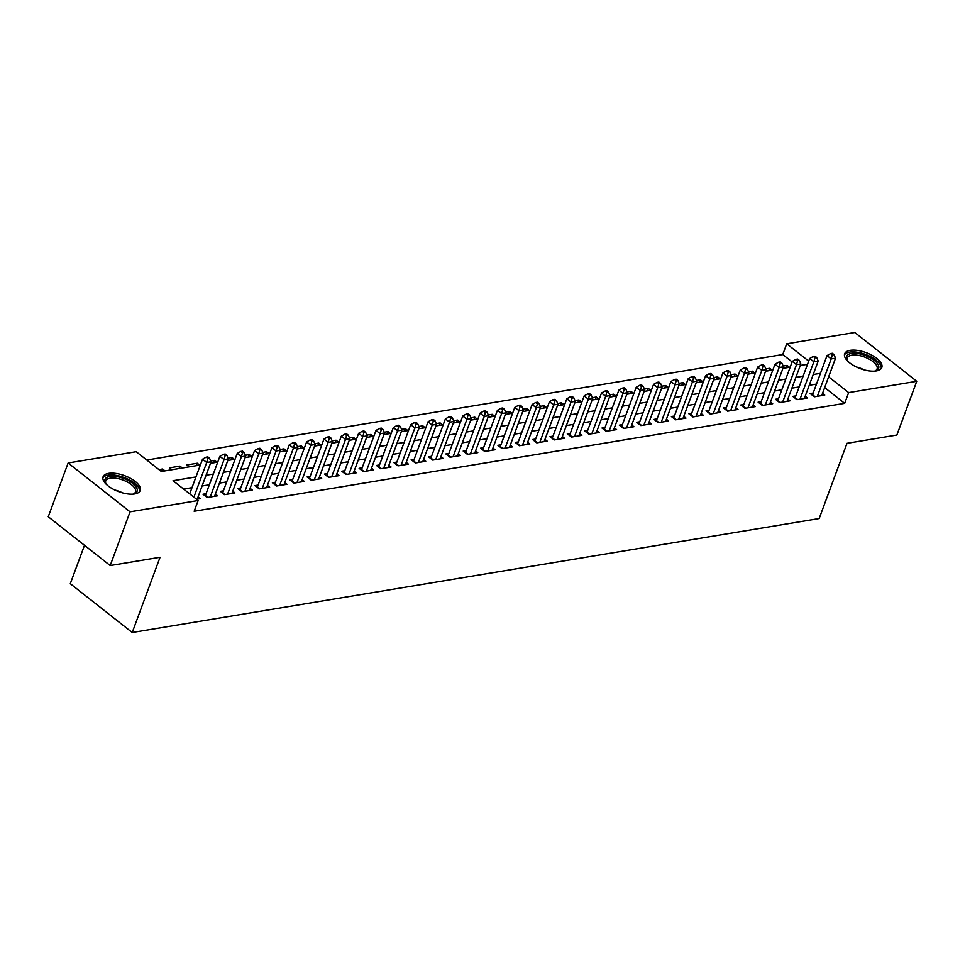 <?xml version="1.0" encoding="UTF-8"?>
<svg xmlns="http://www.w3.org/2000/svg" width="965" height="965" viewBox="0 0 965 965"><rect width="100%" height="100%" fill="white"/><g stroke="black" fill="none" stroke-linecap="round" stroke-linejoin="round"><path stroke-width="1.45" d="M876.292 370.934A19.795 8.516 -159.7 0 1 854.544 366.037A19.795 8.516 -159.7 0 1 844.665 353.769A19.795 8.516 -159.7 0 1 850.177 350.355A19.795 8.516 -159.7 0 1 871.926 355.253A19.795 8.516 -159.7 0 1 881.805 367.508A19.795 8.516 -159.7 0 1 876.292 370.934M134.702 493.947A19.795 8.516 -159.7 0 1 112.953 489.05A19.795 8.516 -159.7 0 1 103.074 476.794A19.795 8.516 -159.7 0 1 108.587 473.369A19.795 8.516 -159.7 0 1 130.335 478.266A19.795 8.516 -159.7 0 1 140.214 490.534A19.795 8.516 -159.7 0 1 134.702 493.947M84.498 545.297L70.288 583.692L132.229 632.509L819.176 518.543L847.005 443.321L896.871 435.046L916.75 381.308L848.657 392.598L828.646 376.832M132.229 632.509L160.057 557.275L110.191 565.55L48.25 516.733L68.129 462.995L136.21 451.704L161.324 471.487L200.382 465.009M792.12 361.923L782.748 354.541L146.789 460.04M782.748 354.541L786.728 343.793L854.809 332.491L916.75 381.308M813.193 393.008L810.154 393.503L814.339 396.808L824.749 395.083L822.542 393.346M795.836 395.879L792.808 396.386L796.994 399.679L807.403 397.954L805.196 396.217M778.49 398.762L775.462 399.269L779.648 402.562L790.046 400.837L787.85 399.1M761.144 401.633L758.116 402.14L762.302 405.445L772.7 403.708L770.492 401.971M743.798 404.516L740.77 405.023L744.944 408.316L755.354 406.591L753.146 404.854M726.452 407.399L723.412 407.893L727.598 411.199L738.008 409.474L735.8 407.725M709.106 410.27L706.066 410.776L710.252 414.069L720.662 412.344L718.455 410.608M691.76 413.153L688.721 413.647L692.906 416.952L703.316 415.227L701.109 413.49M674.414 416.024L671.375 416.53L675.56 419.823L685.97 418.098L683.763 416.361M657.069 418.906L654.029 419.413L658.214 422.706L668.624 420.981L666.417 419.244M639.723 421.777L636.683 422.284L640.869 425.577L651.279 423.852L649.071 422.115M622.377 424.66L619.337 425.167L623.523 428.46L633.933 426.735L631.725 424.998M605.019 427.531L601.991 428.038L606.177 431.343L616.587 429.606L614.379 427.869M587.673 430.414L584.645 430.921L588.831 434.214L599.229 432.489L597.033 430.752M570.327 433.297L567.299 433.792L571.473 437.097L581.883 435.372L579.676 433.623M552.981 436.168L549.941 436.675L554.127 439.968L564.537 438.243L562.33 436.506M535.635 439.051L532.596 439.545L536.781 442.851L547.191 441.126L544.984 439.389M518.289 441.922L515.25 442.428L519.435 445.721L529.845 443.996L527.638 442.26M500.944 444.805L497.904 445.311L502.09 448.604L512.499 446.879L510.292 445.142M483.598 447.676L480.558 448.182L484.744 451.487L495.154 449.75L492.946 448.013M466.252 450.558L463.212 451.065L467.398 454.358L477.808 452.633L475.6 450.896M448.906 453.441L445.866 453.936L450.052 457.241L460.462 455.516L458.254 453.767M431.548 456.312L428.52 456.819L432.706 460.112L443.116 458.387L440.909 456.65M414.202 459.195L411.174 459.69L415.36 462.995L425.758 461.27L423.563 459.533M396.856 462.066L393.829 462.573L398.014 465.866L408.412 464.141L406.205 462.404M379.51 464.949L376.483 465.456L380.656 468.749L391.066 467.024L388.859 465.287M362.165 467.82L359.125 468.327L363.31 471.632L373.72 469.895L371.513 468.158M344.819 470.703L341.779 471.209L345.965 474.503L356.375 472.778L354.167 471.041M327.473 473.574L324.433 474.08L328.619 477.385L339.029 475.649L336.821 473.911M310.127 476.457L307.087 476.963L311.273 480.256L321.683 478.531L319.475 476.794M292.781 479.34L289.741 479.834L293.927 483.139L304.337 481.414L302.129 479.665M275.435 482.211L272.395 482.717L276.581 486.01L286.991 484.285L284.784 482.548M258.089 485.093L255.049 485.588L259.235 488.893L269.645 487.168L267.438 485.431M240.731 487.964L237.704 488.471L241.889 491.764L252.299 490.039L250.092 488.302M223.385 490.847L220.358 491.354L224.543 494.647L234.941 492.922L232.746 491.185M206.04 493.718L203.012 494.225L207.198 497.53L217.595 495.793L215.388 494.056M161.686 471.427L162.59 468.99L158.923 469.605M179.032 468.556L179.936 466.119L169.526 467.844L171.927 469.738M196.378 465.673L197.282 463.236L186.872 464.961L189.273 466.855M213.723 462.802L214.628 460.365L210.72 461.005M231.081 459.919L231.974 457.482L228.066 458.134M248.427 457.048L249.32 454.599L245.412 455.251M265.773 454.165L266.666 451.729L262.769 452.38M283.119 451.282L284.024 448.846L280.115 449.497M300.465 448.411L301.37 445.975L297.461 446.626M317.811 445.528L318.715 443.092L314.807 443.743M335.157 442.658L336.061 440.221L332.153 440.86M352.502 439.775L353.407 437.338L349.499 437.989M369.848 436.904L370.753 434.467L366.845 435.106M387.194 434.021L388.099 431.584L384.191 432.236M404.54 431.138L405.445 428.701L401.536 429.353M421.898 428.267L422.791 425.83L418.882 426.482M439.244 425.384L440.137 422.947L436.24 423.599M456.59 422.513L457.494 420.077L453.586 420.716M473.936 419.63L474.84 417.194L470.932 417.845M491.281 416.759L492.186 414.323L488.278 414.962M508.627 413.876L509.532 411.44L505.624 412.091M525.973 411.006L526.878 408.557L522.97 409.208M543.319 408.123L544.224 405.686L540.316 406.337M560.665 405.24L561.57 402.803L557.661 403.454M578.011 402.369L578.916 399.932L575.007 400.572M595.369 399.486L596.261 397.049L592.353 397.701M612.715 396.615L613.607 394.178L609.699 394.818M630.061 393.732L630.953 391.295L627.057 391.947M647.406 390.861L648.311 388.413L644.403 389.064M664.752 387.978L665.657 385.542L661.749 386.193M682.098 385.095L683.003 382.659L679.095 383.31M699.444 382.224L700.349 379.788L696.441 380.439M716.79 379.342L717.695 376.905L713.786 377.556M734.136 376.471L735.041 374.034L731.132 374.673M751.482 373.588L752.386 371.151L748.478 371.802M768.828 370.717L769.732 368.28L765.824 368.919M164.991 470.884L162.59 468.99M182.337 468.001L179.936 466.119M199.683 465.13L197.282 463.236M217.028 462.247L214.628 460.365M234.374 459.376L231.974 457.482M251.72 456.493L249.32 454.599M269.066 453.622L266.666 451.729M286.412 450.739L284.024 448.846M303.77 447.856L301.37 445.975M321.116 444.986L318.715 443.092M338.462 442.103L336.061 440.221M355.808 439.232L353.407 437.338M373.153 436.349L370.753 434.467M390.499 433.478L388.099 431.584M407.845 430.595L405.445 428.701M425.191 427.724L422.791 425.83M442.537 424.841L440.137 422.947M459.883 421.958L457.494 420.077M477.229 419.087L474.84 417.194M494.587 416.205L492.186 414.323M511.933 413.334L509.532 411.44M529.278 410.451L526.878 408.557M546.624 407.58L544.224 405.686M563.97 404.697L561.57 402.803M581.316 401.814L578.916 399.932M598.662 398.943L596.261 397.049M616.008 396.06L613.607 394.178M633.354 393.189L630.953 391.295M650.7 390.306L648.311 388.413M668.057 387.435L665.657 385.542M685.403 384.553L683.003 382.659M702.749 381.682L700.349 379.788M720.095 378.799L717.695 376.905M737.441 375.916L735.041 374.034M754.787 373.045L752.386 371.151M772.133 370.162L769.732 368.28M789.479 367.291L787.078 365.397L783.17 366.049M195.979 476.927L173.037 480.727L198.151 500.509L194.17 511.257L844.689 403.346L824.677 387.58M816.486 384.07L809.237 385.276M799.141 386.953L791.891 388.159M781.795 389.824L774.545 391.03M764.449 392.707L757.199 393.913M747.103 395.578L739.853 396.784M729.757 398.461L722.508 399.667M712.411 401.344L705.162 402.538M695.065 404.214L687.816 405.421M677.72 407.097L670.458 408.292M660.374 409.968L653.112 411.174M643.028 412.851L635.766 414.057M625.67 415.722L618.42 416.928M608.324 418.605L601.074 419.811M590.978 421.488L583.729 422.682M573.632 424.359L566.383 425.565M556.286 427.242L549.037 428.436M538.94 430.113L531.691 431.319M521.595 432.995L514.345 434.202M504.249 435.866L496.999 437.073M486.903 438.749L479.641 439.956M469.557 441.62L462.295 442.826M452.199 444.503L444.949 445.709M434.853 447.386L427.604 448.58M417.507 450.257L410.258 451.463M400.161 453.14L392.912 454.334M382.816 456.011L375.566 457.217M365.47 458.894L358.22 460.1M348.124 461.765L340.874 462.971M330.778 464.647L323.528 465.854M313.432 467.53L306.182 468.725M296.086 470.401L288.825 471.608M278.74 473.284L271.479 474.478M261.382 476.155L254.133 477.361M244.036 479.038L236.787 480.244M226.691 481.909L219.441 483.115M209.345 484.792L202.095 485.998M191.999 487.675L183.615 489.062M196.583 499.279L200.25 498.676L198.042 496.939M110.191 565.55L130.058 511.812L68.129 462.995M844.689 403.346L848.657 392.598M198.151 500.509L130.058 511.812M820.467 373.322L813.218 374.529M803.121 376.205L795.872 377.411M785.775 379.076L778.526 380.282M768.429 381.959L761.18 383.165M751.084 384.842L743.822 386.036M733.738 387.713L726.476 388.919M716.38 390.596L709.13 391.79M699.034 393.467L691.784 394.673M681.688 396.35L674.438 397.544M664.342 399.221L657.093 400.427M646.996 402.103L639.747 403.31M629.65 404.974L622.401 406.181M612.305 407.857L605.055 409.064M594.959 410.74L587.709 411.934M577.613 413.611L570.363 414.817M560.267 416.494L553.005 417.688M542.921 419.365L535.659 420.571M525.563 422.248L518.314 423.454M508.217 425.119L500.968 426.325M490.871 428.002L483.622 429.208M473.526 430.885L466.276 432.079M456.18 433.755L448.93 434.962M438.834 436.638L431.584 437.833M421.488 439.509L414.238 440.716M404.142 442.392L396.892 443.598M386.796 445.263L379.534 446.469M369.45 448.146L362.189 449.352M352.092 451.017L344.843 452.223M334.746 453.9L327.497 455.106M317.401 456.783L310.151 457.977M300.055 459.654L292.805 460.86M282.709 462.537L275.459 463.731M265.363 465.407L258.113 466.614M248.017 468.29L240.768 469.497M230.671 471.161L223.422 472.368M213.325 474.044L206.076 475.25M808.706 361.115L786.728 343.793M210.479 463.333L217.728 462.139M227.824 460.462L235.074 459.256M245.17 457.579L252.42 456.385M262.516 454.708L269.766 453.502M279.862 451.825L287.112 450.619M297.208 448.954L304.458 447.748M314.554 446.071L321.815 444.865M331.9 443.188L339.161 441.994M349.246 440.317L356.507 439.111M366.604 437.435L373.853 436.24M383.949 434.564L391.199 433.357M401.295 431.681L408.545 430.474M418.641 428.81L425.891 427.604M435.987 425.927L443.237 424.721M453.333 423.056L460.582 421.85M470.679 420.173L477.928 418.967M488.025 417.29L495.274 416.096M505.37 414.419L512.632 413.213M522.716 411.536L529.978 410.342M540.074 408.665L547.324 407.459M557.42 405.782L564.67 404.576M574.766 402.912L582.016 401.705M592.112 400.029L599.361 398.822M609.458 397.146L616.707 395.952M626.804 394.275L634.053 393.069M644.15 391.392L651.399 390.198M661.495 388.521L668.745 387.315M678.841 385.638L686.091 384.432M696.187 382.767L703.449 381.561M713.533 379.884L720.795 378.678M730.891 377.013L738.141 375.807M748.237 374.131L755.486 372.924M765.583 371.248L772.832 370.053M782.929 368.377L790.178 367.17M800.275 365.494L807.524 364.3M786.186 367.834L787.078 365.397M193.893 497.156L206.715 462.5L211.058 461.777L197.222 499.182M189.707 493.863L202.529 459.195L206.715 462.5L207.789 458.496L209.526 458.206L207.861 456.891L206.124 457.181L207.789 458.496M206.124 457.181L202.529 459.195M211.058 461.777L209.526 458.206M106.174 484.213A17.129 7.37 -159.7 0 1 105.668 483.441A17.129 7.37 -159.7 0 1 109.708 476.481A17.129 7.37 -159.7 0 1 131.843 482.777A17.129 7.37 -159.7 0 1 133.93 493.899A17.129 7.37 -159.7 0 1 133.037 494.14M133.206 494.104A15.862 6.815 20.3 0 0 135.498 491.957A15.862 6.815 20.3 0 0 127.573 482.138A15.862 6.815 20.3 0 0 110.155 478.218A15.862 6.815 20.3 0 0 105.728 480.956A15.862 6.815 20.3 0 0 106.078 484.068M139.636 491.559A19.674 8.456 20.3 0 0 128.984 479.677A19.674 8.456 20.3 0 0 108.032 475.154A19.674 8.456 20.3 0 0 102.845 477.952M847.765 361.187A17.129 7.37 -159.7 0 1 847.246 360.428A17.129 7.37 -159.7 0 1 850.756 353.564A17.129 7.37 -159.7 0 1 867.089 356.23A17.129 7.37 -159.7 0 1 875.508 370.874A17.129 7.37 -159.7 0 1 874.628 371.127M874.785 371.079A15.862 6.815 20.3 0 0 877.076 368.944A15.862 6.815 20.3 0 0 866.353 357.762A15.862 6.815 20.3 0 0 847.318 357.931A15.862 6.815 20.3 0 0 847.656 361.055M881.214 368.546A19.674 8.456 20.3 0 0 867.752 355.313A19.674 8.456 20.3 0 0 844.435 354.939M210.225 497.023L224.061 459.617L228.403 458.906L214.568 496.3M205.183 495.938A2.533 1.375 128.2 0 0 205.412 495.443L219.875 456.324L224.061 459.617L225.147 455.625L226.872 455.335L225.207 454.008L223.47 454.298L225.147 455.625M223.47 454.298L219.875 456.324M228.403 458.906L226.872 455.335M227.571 494.14L241.407 456.747L245.749 456.023L231.914 493.429M222.529 493.067A2.533 1.375 128.2 0 0 222.758 492.56L237.221 453.441L241.407 456.747L242.492 452.742L244.217 452.452L242.553 451.137L240.816 451.427L242.492 452.742M240.816 451.427L237.221 453.441M245.749 456.023L244.217 452.452M244.917 491.269L258.753 453.864L263.095 453.14L249.26 490.546M239.875 490.184A2.533 1.375 128.2 0 0 240.104 489.689L254.567 450.571L258.753 453.864L259.838 449.871L261.575 449.581L259.899 448.255L258.162 448.544L259.838 449.871M258.162 448.544L254.567 450.571M263.095 453.14L261.575 449.581M262.263 488.387L276.099 450.993L280.441 450.269L266.605 487.663M257.221 487.301A2.533 1.375 128.2 0 0 257.45 486.806L271.913 447.688L276.099 450.993L277.184 446.988L278.921 446.699L277.245 445.384L275.507 445.673L277.184 446.988M275.507 445.673L271.913 447.688M280.441 450.269L278.921 446.699M279.621 485.516L293.444 448.11L297.787 447.386L283.951 484.792M274.567 484.43A2.533 1.375 128.2 0 0 274.796 483.935L289.271 444.817L293.444 448.11L294.53 444.105L296.267 443.828L294.59 442.501L292.853 442.79L294.53 444.105M292.853 442.79L289.271 444.817M297.787 447.386L296.267 443.828M296.967 482.633L310.802 445.227L315.133 444.515L301.297 481.909M291.913 481.547A2.533 1.375 128.2 0 0 292.142 481.053L306.617 441.934L310.802 445.227L311.876 441.234L313.613 440.945L311.936 439.63L310.199 439.907L311.876 441.234M310.199 439.907L306.617 441.934M315.133 444.515L313.613 440.945M314.313 479.75L328.148 442.356L332.479 441.632L318.643 479.038M309.258 478.676A2.533 1.375 128.2 0 0 309.488 478.182L323.963 439.051L328.148 442.356L329.222 438.351L330.959 438.062L329.282 436.747L327.545 437.036L329.222 438.351M327.545 437.036L323.963 439.051M332.479 441.632L330.959 438.062M331.658 476.879L345.494 439.473L349.825 438.761L335.989 476.155M326.604 475.793A2.533 1.375 128.2 0 0 326.833 475.299L341.308 436.18L345.494 439.473L346.568 435.48L348.305 435.191L346.628 433.864L344.891 434.154L346.568 435.48M344.891 434.154L341.308 436.18M349.825 438.761L348.305 435.191M349.004 473.996L362.84 436.602L367.17 435.878L353.335 473.284M343.95 472.922A2.533 1.375 128.2 0 0 344.179 472.416L358.654 433.297L362.84 436.602L363.914 432.597L365.651 432.308L363.974 430.993L362.249 431.283L363.914 432.597M362.249 431.283L358.654 433.297M367.17 435.878L365.651 432.308M366.35 471.125L380.186 433.719L384.516 433.008L370.693 470.401M361.308 470.039A2.533 1.375 128.2 0 0 361.525 469.545L376 430.426L380.186 433.719L381.259 429.727L382.996 429.437L381.32 428.11L379.595 428.4L381.259 429.727M379.595 428.4L376 430.426M384.516 433.008L382.996 429.437M383.696 468.242L397.532 430.848L401.874 430.125L388.039 467.53M378.654 467.169A2.533 1.375 128.2 0 0 378.871 466.662L393.346 427.543L397.532 430.848L398.617 426.844L400.342 426.554L398.678 425.239L396.941 425.529L398.617 426.844M396.941 425.529L393.346 427.543M401.874 430.125L400.342 426.554M401.042 465.371L414.878 427.965L419.22 427.242L405.384 464.647M396 464.286A2.533 1.375 128.2 0 0 396.229 463.791L410.692 424.672L414.878 427.965L415.963 423.961L417.688 423.683L416.024 422.356L414.287 422.646L415.963 423.961M414.287 422.646L410.692 424.672M419.22 427.242L417.688 423.683M418.388 462.488L432.224 425.082L436.566 424.371L422.73 461.765M413.346 461.403A2.533 1.375 128.2 0 0 413.575 460.908L428.038 421.789L432.224 425.082L433.309 421.09L435.046 420.8L433.369 419.486L431.632 419.775L433.309 421.09M431.632 419.775L428.038 421.789M436.566 424.371L435.046 420.8M435.734 459.617L449.569 422.212L453.912 421.488L440.076 458.894M430.692 458.532A2.533 1.375 128.2 0 0 430.921 458.037L445.384 418.906L449.569 422.212L450.655 418.207L452.392 417.917L450.715 416.603L448.978 416.892L450.655 418.207M448.978 416.892L445.384 418.906M453.912 421.488L452.392 417.917M453.08 456.735L466.915 419.329L471.258 418.617L457.422 456.011M448.037 455.649A2.533 1.375 128.2 0 0 448.267 455.154L462.742 416.036L466.915 419.329L468.001 415.336L469.738 415.046L468.061 413.732L466.324 414.009L468.001 415.336M466.324 414.009L462.742 416.036M471.258 418.617L469.738 415.046M470.438 453.852L484.273 416.458L488.604 415.734L474.768 453.14M465.383 452.778A2.533 1.375 128.2 0 0 465.613 452.283L480.088 413.153L484.273 416.458L485.347 412.453L487.084 412.164L485.407 410.849L483.67 411.138L485.347 412.453M483.67 411.138L480.088 413.153M488.604 415.734L487.084 412.164M487.783 450.981L501.619 413.575L505.95 412.863L492.114 450.257M482.729 449.895A2.533 1.375 128.2 0 0 482.958 449.401L497.433 410.282L501.619 413.575L502.693 409.582L504.43 409.293L502.753 407.966L501.016 408.255L502.693 409.582M501.016 408.255L497.433 410.282M505.95 412.863L504.43 409.293M505.129 448.098L518.965 410.704L523.295 409.98L509.46 447.386M500.075 447.024A2.533 1.375 128.2 0 0 500.304 446.518L514.779 407.399L518.965 410.704L520.038 406.699L521.775 406.41L520.099 405.095L518.362 405.384L520.038 406.699M518.362 405.384L514.779 407.399M523.295 409.98L521.775 406.41M522.475 445.227L536.311 407.821L540.641 407.097L526.806 444.503M517.421 444.141A2.533 1.375 128.2 0 0 517.65 443.647L532.125 404.528L536.311 407.821L537.384 403.828L539.121 403.539L537.445 402.212L535.72 402.502L537.384 403.828M535.72 402.502L532.125 404.528M540.641 407.097L539.121 403.539M539.821 442.344L553.657 404.95L557.987 404.226L544.151 441.62M534.779 441.258A2.533 1.375 128.2 0 0 534.996 440.764L549.471 401.645L553.657 404.95L554.73 400.945L556.467 400.656L554.791 399.341L553.066 399.631L554.73 400.945M553.066 399.631L549.471 401.645M557.987 404.226L556.467 400.656M557.167 439.473L571.003 402.067L575.345 401.344L561.509 438.749M552.125 438.387A2.533 1.375 128.2 0 0 552.342 437.893L566.817 398.774L571.003 402.067L572.076 398.062L573.813 397.785L572.149 396.458L570.412 396.748L572.076 398.062M570.412 396.748L566.817 398.774M575.345 401.344L573.813 397.785M574.513 436.59L588.348 399.184L592.691 398.473L578.855 435.866M569.471 435.505A2.533 1.375 128.2 0 0 569.688 435.01L584.163 395.891L588.348 399.184L589.434 395.192L591.159 394.902L589.494 393.587L587.757 393.865L589.434 395.192M587.757 393.865L584.163 395.891M592.691 398.473L591.159 394.902M591.859 433.707L605.694 396.313L610.037 395.59L596.201 432.995M586.817 432.634A2.533 1.375 128.2 0 0 587.046 432.139L601.509 393.008L605.694 396.313L606.78 392.309L608.505 392.019L606.84 390.704L605.103 390.994L606.78 392.309M605.103 390.994L601.509 393.008M610.037 395.59L608.505 392.019M609.205 430.836L623.04 393.431L627.383 392.719L613.547 430.113M604.162 429.751A2.533 1.375 128.2 0 0 604.392 429.256L618.855 390.137L623.04 393.431L624.126 389.438L625.863 389.148L624.186 387.821L622.449 388.111L624.126 389.438M622.449 388.111L618.855 390.137M627.383 392.719L625.863 389.148M626.55 427.953L640.386 390.56L644.729 389.836L630.893 427.242M621.508 426.88A2.533 1.375 128.2 0 0 621.737 426.373L636.2 387.255L640.386 390.56L641.472 386.555L643.209 386.265L641.532 384.951L639.795 385.24L641.472 386.555M639.795 385.24L636.2 387.255M644.729 389.836L643.209 386.265M643.908 425.082L657.732 387.677L662.074 386.965L648.239 424.359M638.854 423.997A2.533 1.375 128.2 0 0 639.083 423.502L653.558 384.384L657.732 387.677L658.818 383.684L660.555 383.394L658.878 382.068L657.141 382.357L658.818 383.684M657.141 382.357L653.558 384.384M662.074 386.965L660.555 383.394M661.254 422.2L675.09 384.806L679.42 384.082L665.585 421.488M656.2 421.114A2.533 1.375 128.2 0 0 656.429 420.619L670.904 381.501L675.09 384.806L676.163 380.801L677.9 380.512L676.224 379.197L674.487 379.486L676.163 380.801M674.487 379.486L670.904 381.501M679.42 384.082L677.9 380.512M678.6 419.329L692.436 381.923L696.766 381.199L682.93 418.605M673.546 418.243A2.533 1.375 128.2 0 0 673.775 417.749L688.25 378.63L692.436 381.923L693.509 377.918L695.246 377.641L693.57 376.314L691.833 376.603L693.509 377.918M691.833 376.603L688.25 378.63M696.766 381.199L695.246 377.641M695.946 416.446L709.782 379.04L714.112 378.328L700.276 415.722M690.892 415.36A2.533 1.375 128.2 0 0 691.121 414.866L705.596 375.747L709.782 379.04L710.855 375.047L712.592 374.758L710.916 373.443L709.178 373.732L710.855 375.047M709.178 373.732L705.596 375.747M714.112 378.328L712.592 374.758M713.292 413.563L727.127 376.169L731.458 375.445L717.622 412.851M708.238 412.489A2.533 1.375 128.2 0 0 708.467 411.995L722.942 372.864L727.127 376.169L728.201 372.164L729.938 371.875L728.261 370.56L726.536 370.85L728.201 372.164M726.536 370.85L722.942 372.864M731.458 375.445L729.938 371.875M730.638 410.692L744.473 373.286L748.804 372.574L734.98 409.968M725.596 409.606A2.533 1.375 128.2 0 0 725.813 409.112L740.288 369.993L744.473 373.286L745.547 369.293L747.284 369.004L745.607 367.689L743.882 367.967L745.547 369.293M743.882 367.967L740.288 369.993M748.804 372.574L747.284 369.004M747.984 407.809L761.819 370.415L766.162 369.692L752.326 407.097M742.941 406.735A2.533 1.375 128.2 0 0 743.159 406.241L757.634 367.11L761.819 370.415L762.905 366.411L764.63 366.121L762.965 364.806L761.228 365.096L762.905 366.411M761.228 365.096L757.634 367.11M766.162 369.692L764.63 366.121M765.329 404.938L779.165 367.532L783.508 366.821L769.672 404.214M760.287 403.853A2.533 1.375 128.2 0 0 760.517 403.358L774.979 364.239L779.165 367.532L780.251 363.54L781.976 363.25L780.311 361.923L778.574 362.213L780.251 363.54M778.574 362.213L774.979 364.239M783.508 366.821L781.976 363.25M782.675 402.055L796.511 364.661L800.853 363.938L787.018 401.344M777.633 400.982A2.533 1.375 128.2 0 0 777.862 400.475L792.325 361.356L796.511 364.661L797.597 360.657L799.334 360.367L797.657 359.052L795.92 359.342L797.597 360.657M795.92 359.342L792.325 361.356M800.853 363.938L799.334 360.367M800.021 399.184L813.857 361.779L818.199 361.055L804.364 398.461M794.979 398.099A2.533 1.375 128.2 0 0 795.208 397.604L809.671 358.485L813.857 361.779L814.943 357.786L816.679 357.496L815.003 356.169L813.266 356.459L814.943 357.786M813.266 356.459L809.671 358.485M818.199 361.055L816.679 357.496M817.367 396.301L831.203 358.908L835.545 358.184L821.71 395.578M812.325 395.216A2.533 1.375 128.2 0 0 812.554 394.721L827.017 355.603L831.203 358.908L832.288 354.903L834.025 354.613L832.349 353.299L830.612 353.588L832.288 354.903M830.612 353.588L827.017 355.603M835.545 358.184L834.025 354.613M114.931 490.063A15.862 6.815 -159.7 0 1 122.591 492.886M856.51 367.038A15.862 6.815 -159.7 0 1 862.215 368.956A15.862 6.815 -159.7 0 1 864.17 369.872M207.897 497.409L205.412 495.443M225.243 494.526L222.758 492.56M242.589 491.655L240.104 489.689M259.935 488.772L257.45 486.806M277.293 485.902L274.796 483.935M294.639 483.019L292.142 481.053M311.984 480.136L309.488 478.182M329.33 477.265L326.833 475.299M346.676 474.382L344.179 472.416M364.022 471.511L361.525 469.545M381.368 468.628L378.871 466.662M398.714 465.757L396.229 463.791M416.06 462.874L413.575 460.908M433.406 460.003L430.921 458.037M450.752 457.12L448.267 455.154M468.109 454.238L465.613 452.283M485.455 451.367L482.958 449.401M502.801 448.484L500.304 446.518M520.147 445.613L517.65 443.647M537.493 442.73L534.996 440.764M554.839 439.859L552.342 437.893M572.185 436.976L569.688 435.01M589.531 434.093L587.046 432.139M606.876 431.222L604.392 429.256M624.222 428.339L621.737 426.373M641.58 425.469L639.083 423.502M658.926 422.586L656.429 420.619M676.272 419.715L673.775 417.749M693.618 416.832L691.121 414.866M710.964 413.961L708.467 411.995M728.31 411.078L725.813 409.112M745.655 408.195L743.159 406.241M763.001 405.324L760.517 403.358M780.347 402.441L777.862 400.475M797.693 399.57L795.208 397.604M815.039 396.687L812.554 394.721"/></g></svg>
